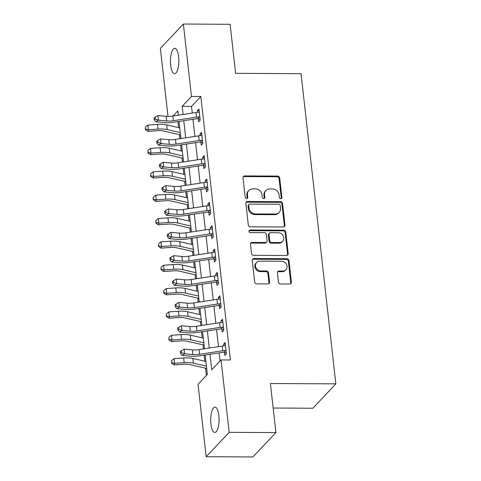 <?xml version="1.0" encoding="UTF-8"?>
<svg xmlns="http://www.w3.org/2000/svg" width="481" height="481" viewBox="0 0 481 481"><rect width="100%" height="100%" fill="white"/><g stroke="black" fill="none" stroke-linecap="round" stroke-linejoin="round"><path stroke-width="0.72" d="M280.748 198.695A1.359 1.209 43.3 0 0 281.89 197.414L279.701 177.928A1.942 1.732 43.3 0 0 277.663 176.082L244.631 175.92A1.942 1.732 43.3 0 0 243.001 177.742L245.184 197.228A1.359 1.209 43.3 0 0 247.462 198.172A1.359 1.209 43.3 0 0 247.757 197.24L247.475 194.721A6.223 5.538 43.3 0 1 248.815 190.482A6.223 5.538 43.3 0 1 252.687 188.883L255.441 188.895A6.223 5.538 43.3 0 1 261.971 194.793L262.253 197.318A1.359 1.209 43.3 0 0 264.526 198.256A1.359 1.209 43.3 0 0 264.821 197.33L264.538 194.805A6.223 5.538 43.3 0 1 265.885 190.566A6.223 5.538 43.3 0 1 269.751 188.967L272.505 188.985A6.223 5.538 43.3 0 1 279.034 194.883L279.317 197.402A1.359 1.209 43.3 0 0 280.748 198.695M281.211 198.605A1.359 1.209 43.3 0 0 281.265 198.076L279.082 178.589A1.942 1.732 43.3 0 0 277.038 176.743L244.005 176.575A1.942 1.732 43.3 0 0 243.158 176.792M247.078 198.431A1.359 1.209 43.3 0 0 247.132 197.901L246.849 195.382L247.475 194.721M264.147 198.521A1.359 1.209 43.3 0 0 264.201 197.986L263.919 195.466L264.538 194.805M210.918 423.983A12.68 4.197 90.3 0 1 214.959 407.088A12.68 4.197 90.3 0 1 218.873 415.554A12.68 4.197 90.3 0 1 214.833 432.449A12.68 4.197 90.3 0 1 210.918 423.983M170.677 65.212A12.68 4.197 90.3 0 1 174.717 48.316A12.68 4.197 90.3 0 1 178.631 56.782A12.68 4.197 90.3 0 1 174.585 73.677A12.68 4.197 90.3 0 1 170.677 65.212M278.463 282.137A1.942 1.732 43.3 0 0 280.501 283.976L289.766 284.024A1.942 1.732 43.3 0 0 291.396 282.203L288.973 260.558A1.942 1.732 43.3 0 0 286.929 258.712L253.896 258.544A1.942 1.732 43.3 0 0 252.266 260.371L254.696 282.016A1.942 1.732 43.3 0 0 256.734 283.856L267.929 283.916A1.942 1.732 43.3 0 0 269.558 282.088L268.518 272.829A1.942 1.732 43.3 0 0 266.48 270.983L260.93 270.953A5.201 4.63 43.3 0 1 256.024 267.845A5.201 4.63 43.3 0 1 256.595 262.476A5.201 4.63 43.3 0 1 259.83 261.141L281.577 261.255A5.201 4.63 43.3 0 1 286.478 264.358A5.201 4.63 43.3 0 1 285.906 269.727A5.201 4.63 43.3 0 1 282.678 271.068L279.052 271.05A1.942 1.732 43.3 0 0 277.423 272.871L278.463 282.137M168.001 116.39L160.377 48.425L183.375 24.05L230.116 24.29L235.618 73.34L301.052 73.671L335.846 383.856L270.406 383.525L275.914 432.575L229.172 432.341L206.175 456.709L198.052 384.307L207.377 374.422L205.201 355.014M183.375 24.05L191.498 96.459L182.173 106.337L183.087 114.472M209.987 354.287L211.724 369.811L221.05 359.932L230.399 359.98L200.842 96.507L191.498 96.459M221.05 359.932L229.172 432.341M283.369 226.984A1.942 1.732 43.3 0 0 284.999 225.156L282.569 203.517A1.942 1.732 43.3 0 0 280.531 201.671L247.499 201.503A1.942 1.732 43.3 0 0 245.869 203.331L248.298 224.97A1.942 1.732 43.3 0 0 250.336 226.816L283.369 226.984M285.774 232.034L288.197 253.679A1.942 1.732 43.3 0 1 286.568 255.501L253.535 255.339A1.942 1.732 43.3 0 1 251.497 253.493L250.457 244.228A1.942 1.732 43.3 0 1 252.086 242.406L265.482 242.472A1.942 1.732 43.3 0 0 267.111 240.65L266.426 234.506A1.942 1.732 43.3 0 0 264.382 232.66L250.433 232.588A1.359 1.209 43.3 0 1 249.302 230.369A1.359 1.209 43.3 0 1 250.15 230.02L283.73 230.195A1.942 1.732 43.3 0 1 285.774 232.034L285.149 232.696L287.578 254.335L288.197 253.679M200.842 96.507L191.522 106.385L192.268 113.071M192.971 119.306L194.889 136.424M195.587 142.665L197.511 159.782M198.208 166.017L200.132 183.141M200.83 189.376L202.748 206.499M203.451 212.734L205.369 229.858M206.066 236.093L207.99 253.216M208.688 259.451L210.612 276.569M211.309 282.81L213.227 299.928M213.931 306.163L215.849 323.286M216.546 329.521L218.47 346.645M219.168 352.88L220.076 360.96M200.12 119.498L198.298 118.789L198.641 121.837L200.198 120.19L198.942 108.977L197.384 110.624L197.577 112.314M202.741 142.857L200.92 142.148L201.262 145.196L202.82 143.548L201.557 132.335L200.006 133.983L200.192 135.672M205.357 166.216L203.541 165.506L203.884 168.548L205.435 166.907L204.178 155.694L202.627 157.341L202.814 159.031M207.978 189.574L206.163 188.859L206.505 191.907L208.057 190.26L206.8 179.052L205.243 180.7L205.435 182.389M210.6 212.927L208.778 212.217L209.121 215.266L210.678 213.618L209.421 202.411L207.864 204.052L208.057 205.748M213.221 236.285L211.399 235.576L211.742 238.624L213.299 236.977L212.037 225.763L210.486 227.411L210.672 229.1M215.837 259.644L214.021 258.934L214.364 261.983L215.915 260.335L214.658 249.122L213.107 250.769L213.293 252.459M218.458 283.002L216.642 282.293L216.985 285.341L218.536 283.694L217.28 272.48L215.722 274.128L215.915 275.817M221.08 306.361L219.258 305.645L219.601 308.694L221.158 307.052L219.901 295.839L218.344 297.486L218.536 299.176M223.701 329.719L221.879 329.004L222.222 332.052L223.779 330.405L222.517 319.198L220.965 320.845L221.152 322.535M226.317 353.072L224.501 352.363L224.843 355.411L226.395 353.763L225.138 342.55L223.587 344.198L223.773 345.887M177.928 121.603L178.607 127.633M179.389 134.626L179.846 138.726M180.549 144.961L181.223 150.992M182.01 157.984L182.467 162.085M183.171 168.32L183.844 174.35M184.626 181.343L185.089 185.444M185.786 191.678L186.466 197.709M187.247 204.702L187.71 208.796M188.408 215.037L189.087 221.062M189.869 228.054L190.326 232.155M191.029 238.39L191.703 244.42M192.49 251.413L192.947 255.513M193.651 261.748L194.324 267.779M195.106 274.771L195.569 278.872M196.266 285.107L196.945 291.137M197.727 298.13L198.19 302.23M198.887 308.465L199.567 314.496M200.349 321.488L200.805 325.589M201.509 331.824L202.182 337.848M202.97 344.847L203.427 348.941M204.13 355.176L204.804 361.207M205.585 368.199L206.403 375.457M273.16 408.032L312.848 408.231L335.846 383.856M275.914 432.575L252.916 456.95L206.175 456.709M178.301 115.206L177.82 110.949L173.052 116.005M204.497 348.779L202.579 331.656M201.876 325.421L199.958 308.303M199.26 302.062L197.336 284.944M196.639 278.709L194.721 261.586M194.017 255.351L192.099 238.227M191.396 231.992L189.478 214.869M188.78 208.634L186.856 191.51M186.159 185.275L184.241 168.158M183.538 161.923L181.62 144.799M180.916 138.564L178.998 121.44M183.784 120.707L185.702 137.831M186.406 144.066L188.324 161.189M189.027 167.424L190.945 184.548M191.642 190.783L193.566 207.906M194.264 214.141L196.182 231.259M196.885 237.494L198.803 254.617M199.507 260.852L201.425 277.976M202.122 284.211L204.046 301.334M204.744 307.569L206.662 324.693M207.365 330.928L209.283 348.046M191.522 106.385L182.173 106.337M197.384 110.624L199.122 110.636M200.006 133.983L201.743 133.989M202.627 157.341L204.365 157.347M205.243 180.7L206.986 180.706M207.864 204.052L209.602 204.064M210.486 227.411L212.223 227.423M213.107 250.769L214.845 250.781M215.722 274.128L217.466 274.134M218.344 297.486L220.088 297.492M220.965 320.845L222.703 320.851M223.587 344.198L225.324 344.21M265.885 190.566L265.265 191.228A6.223 5.538 43.3 0 0 263.919 195.466M248.815 190.482L248.196 191.137A6.223 5.538 43.3 0 0 246.849 195.382M284.217 226.767A1.942 1.732 43.3 0 0 284.379 225.817L281.95 204.172A1.942 1.732 43.3 0 0 279.912 202.333L246.879 202.164A1.942 1.732 43.3 0 0 246.031 202.381M280.231 205.519A1.359 1.209 43.3 0 0 278.8 204.227L249.807 204.082A1.359 1.209 43.3 0 0 248.665 205.357L248.966 208.02A6.223 5.538 43.3 0 0 255.495 213.919L275.312 214.021A6.223 5.538 43.3 0 0 279.184 212.422A6.223 5.538 43.3 0 0 280.525 208.177L280.231 205.519M248.96 204.431L248.34 205.092A1.359 1.209 43.3 0 0 248.046 206.018L248.665 205.357M279.184 212.422L278.559 213.077A6.223 5.538 43.3 0 1 274.693 214.676L254.87 214.574A6.223 5.538 43.3 0 1 248.34 208.676L248.046 206.018M287.422 255.285A1.942 1.732 43.3 0 0 287.578 254.335M266.69 241.973L266.071 242.634A1.942 1.732 43.3 0 1 264.863 243.133L251.467 243.061A1.942 1.732 43.3 0 0 250.619 243.278M285.149 232.696A1.942 1.732 43.3 0 0 283.111 230.85L249.525 230.682A1.359 1.209 43.3 0 0 249.062 230.766M279.383 242.544A5.201 4.63 43.3 0 0 282.618 241.209A5.201 4.63 43.3 0 0 283.189 235.84A5.201 4.63 43.3 0 0 278.283 232.732L270.623 232.69A1.942 1.732 43.3 0 0 268.993 234.518L269.685 240.662A1.942 1.732 43.3 0 0 271.723 242.502L279.383 242.544L278.764 243.206A5.201 4.63 43.3 0 0 281.998 241.865L282.618 241.209M269.414 233.189L268.795 233.85A1.942 1.732 43.3 0 0 268.374 235.173L268.993 234.518M278.764 243.206L271.104 243.164A1.942 1.732 43.3 0 1 269.059 241.318L268.374 235.173M285.906 269.727L285.287 270.388A5.201 4.63 43.3 0 1 282.052 271.723L278.427 271.705A1.942 1.732 43.3 0 0 277.579 271.921M256.595 262.476L255.976 263.137A5.201 4.63 43.3 0 0 255.405 268.506A5.201 4.63 43.3 0 0 260.305 271.615L260.93 270.953M268.777 283.7A1.942 1.732 43.3 0 0 268.939 282.75L267.899 273.485A1.942 1.732 43.3 0 0 265.861 271.645L260.305 271.615M290.62 283.808A1.942 1.732 43.3 0 0 290.777 282.858L288.347 261.213A1.942 1.732 43.3 0 0 286.309 259.373L253.277 259.205A1.942 1.732 43.3 0 0 252.429 259.421M180.501 134.866A6.932 2.189 -6.4 0 1 179.948 134.758L163.654 131.012A9.909 3.12 173.6 0 0 157.515 130.688L147.926 131.355L145.364 129.648L145.346 127.134L145.364 129.648M145.346 127.134L147.877 125.072L157.467 124.405A14.863 4.684 -6.4 0 1 166.673 124.892L179.72 127.892M147.877 125.072L148.407 129.744L157.99 129.076A14.863 4.684 -6.4 0 1 167.196 129.563L180.249 132.564M145.557 129.004L148.407 129.744L147.926 131.355M173.37 120.707A9.909 3.12 -6.4 0 1 166.679 120.971L158.447 120.208L155.892 121.807L164.129 122.571A14.863 4.684 173.6 0 0 174.164 122.18L197.336 118.639A1.984 0.625 -6.4 0 1 197.697 118.591L199.272 116.925A6.932 2.189 173.6 0 0 196.543 117.166L173.37 120.707L172.847 116.035A9.909 3.12 -6.4 0 1 166.155 116.3L157.924 115.536L158.447 120.208L155.333 119.084L155.122 117.22L154.1 117.857L154.311 119.727L155.333 119.084M198.298 118.789L197.697 118.591M199.272 116.925L199.855 117.142L199.278 112.025L198.749 112.253A6.932 2.189 173.6 0 0 196.02 112.494L172.847 116.035M154.311 119.727L155.892 121.807M157.924 115.536L155.122 117.22M183.123 158.219A6.932 2.189 -6.4 0 1 182.57 158.111L166.27 154.371A9.909 3.12 173.6 0 0 160.131 154.046L150.547 154.714L147.986 153.006L147.968 150.493L147.986 153.006M147.968 150.493L150.499 148.431L160.089 147.763A14.863 4.684 -6.4 0 1 169.294 148.25L182.341 151.25M150.499 148.431L151.022 153.102L160.612 152.435A14.863 4.684 -6.4 0 1 169.817 152.922L182.864 155.922M148.172 152.363L151.022 153.102L150.547 154.714M185.744 181.577A6.932 2.189 -6.4 0 1 185.191 181.469L168.891 177.73A9.909 3.12 173.6 0 0 162.752 177.399L153.168 178.072L150.607 176.365L150.583 173.851L150.607 176.365M150.583 173.851L153.12 171.789L162.704 171.122A14.863 4.684 -6.4 0 1 171.915 171.609L184.963 174.603M153.12 171.789L153.643 176.461L163.227 175.793A14.863 4.684 -6.4 0 1 172.439 176.28L185.486 179.275M150.793 175.721L153.643 176.461L153.168 178.072M188.366 204.936A6.932 2.189 -6.4 0 1 187.812 204.828L171.513 201.088A9.909 3.12 173.6 0 0 165.374 200.757L155.79 201.431L153.223 199.723L153.205 197.21L153.223 199.723M153.205 197.21L155.742 195.148L165.326 194.474A14.863 4.684 -6.4 0 1 174.531 194.967L187.584 197.962M155.742 195.148L156.265 199.819L165.849 199.146A14.863 4.684 -6.4 0 1 175.054 199.639L188.107 202.633M153.415 199.08L156.265 199.819L155.79 201.431M175.992 144.066A9.909 3.12 -6.4 0 1 169.3 144.33L161.063 143.566L158.514 145.166L166.745 145.929A14.863 4.684 173.6 0 0 176.786 145.539L199.958 141.997A1.984 0.625 -6.4 0 1 200.318 141.949L201.894 140.284A6.932 2.189 173.6 0 0 199.164 140.524L175.992 144.066L175.469 139.394A9.909 3.12 -6.4 0 1 168.777 139.658L160.54 138.895L161.063 143.566L157.954 142.442L157.744 140.572L156.722 141.216L156.932 143.085L157.954 142.442M200.92 142.148L200.318 141.949M201.894 140.284L202.477 140.5L201.9 135.383L201.371 135.612A6.932 2.189 173.6 0 0 198.641 135.852L175.469 139.394M156.932 143.085L158.514 145.166M160.54 138.895L157.744 140.572M178.613 167.424A9.909 3.12 -6.4 0 1 171.921 167.683L163.684 166.925L161.135 168.524L169.366 169.288A14.863 4.684 173.6 0 0 179.407 168.897L202.579 165.35A1.984 0.625 -6.4 0 1 202.94 165.308L204.515 163.642A6.932 2.189 173.6 0 0 201.786 163.883L178.613 167.424L178.09 162.752A9.909 3.12 -6.4 0 1 171.398 163.017L163.161 162.253L163.684 166.925L160.57 165.801L160.365 163.931L159.343 164.574L159.554 166.444L160.57 165.801M203.541 165.506L202.94 165.308M204.515 163.642L205.092 163.859L204.521 158.742L203.986 158.97A6.932 2.189 173.6 0 0 201.262 159.211L178.09 162.752M159.554 166.444L161.135 168.524M163.161 162.253L160.365 163.931M181.235 190.783A9.909 3.12 -6.4 0 1 174.543 191.041L166.306 190.284L163.75 191.883L171.988 192.64A14.863 4.684 173.6 0 0 182.028 192.25L205.195 188.708A1.984 0.625 -6.4 0 1 205.561 188.666L207.131 186.995A6.932 2.189 173.6 0 0 204.407 187.241L181.235 190.783L180.712 186.111A9.909 3.12 -6.4 0 1 174.02 186.369L165.783 185.612L166.306 190.284L163.191 189.159L162.981 187.289L161.959 187.933L162.169 189.797L163.191 189.159M206.163 188.859L205.561 188.666M207.131 186.995L207.714 187.211L207.143 182.101L206.608 182.323A6.932 2.189 173.6 0 0 203.884 182.57L180.712 186.111M162.169 189.797L163.75 191.883M165.783 185.612L162.981 187.289M190.981 228.295A6.932 2.189 -6.4 0 1 190.428 228.186L174.134 224.441A9.909 3.12 173.6 0 0 167.995 224.116L158.405 224.789L155.844 223.082L155.826 220.569L155.844 223.082M155.826 220.569L158.357 218.506L167.947 217.833A14.863 4.684 -6.4 0 1 177.152 218.326L190.199 221.32M158.357 218.506L158.886 223.178L168.47 222.505A14.863 4.684 -6.4 0 1 177.675 222.998L190.729 225.992M156.036 222.438L158.886 223.178L158.405 224.789M183.85 214.141A9.909 3.12 -6.4 0 1 177.158 214.4L168.927 213.642L166.372 215.241L174.609 215.999A14.863 4.684 173.6 0 0 184.644 215.608L207.816 212.067A1.984 0.625 -6.4 0 1 208.177 212.025L209.752 210.353A6.932 2.189 173.6 0 0 207.022 210.6L183.85 214.141L183.327 209.469A9.909 3.12 -6.4 0 1 176.635 209.728L168.404 208.97L168.927 213.642L165.813 212.518L165.602 210.648L164.58 211.285L164.791 213.155L165.813 212.518M208.778 212.217L208.177 212.025M209.752 210.353L210.335 210.57L209.758 205.453L209.229 205.682A6.932 2.189 173.6 0 0 206.499 205.928L183.327 209.469M164.791 213.155L166.372 215.241M168.404 208.97L165.602 210.648M193.602 251.653A6.932 2.189 -6.4 0 1 193.049 251.545L176.749 247.799A9.909 3.12 173.6 0 0 170.611 247.475L161.027 248.142L158.465 246.44L158.447 243.927L158.465 246.44M158.447 243.927L160.979 241.865L170.569 241.191A14.863 4.684 -6.4 0 1 179.774 241.678L192.821 244.679M160.979 241.865L161.502 246.531L171.092 245.863A14.863 4.684 -6.4 0 1 180.297 246.35L193.344 249.35M158.652 245.791L161.502 246.531L161.027 248.142M186.472 237.5A9.909 3.12 -6.4 0 1 179.78 237.758L171.543 236.995L168.993 238.6L177.224 239.358A14.863 4.684 173.6 0 0 187.265 238.967L210.437 235.425A1.984 0.625 -6.4 0 1 210.798 235.377L212.374 233.712A6.932 2.189 173.6 0 0 209.644 233.952L186.472 237.5L185.949 232.828A9.909 3.12 -6.4 0 1 179.257 233.087L171.02 232.323L171.543 236.995L168.434 235.876L168.224 234.006L167.202 234.644L167.412 236.514L168.434 235.876M211.399 235.576L210.798 235.377M212.374 233.712L212.957 233.928L212.38 228.812L211.85 229.04A6.932 2.189 173.6 0 0 209.121 229.281L185.949 232.828M167.412 236.514L168.993 238.6M171.02 232.323L168.224 234.006M196.224 275.012A6.932 2.189 -6.4 0 1 195.671 274.904L179.371 271.158A9.909 3.12 173.6 0 0 173.232 270.833L163.648 271.5L161.087 269.793L161.063 267.28L161.087 269.793M161.063 267.28L163.6 265.217L173.184 264.55A14.863 4.684 -6.4 0 1 182.395 265.037L195.442 268.037M163.6 265.217L164.123 269.889L173.707 269.222A14.863 4.684 -6.4 0 1 182.918 269.709L195.965 272.709M161.273 269.15L164.123 269.889L163.648 271.5M189.093 260.852A9.909 3.12 -6.4 0 1 182.401 261.117L174.164 260.353L171.615 261.953L179.846 262.716A14.863 4.684 173.6 0 0 189.887 262.325L213.059 258.784A1.984 0.625 -6.4 0 1 213.42 258.736L214.995 257.07A6.932 2.189 173.6 0 0 212.265 257.311L189.093 260.852L188.57 256.181A9.909 3.12 -6.4 0 1 181.878 256.445L173.641 255.682L174.164 260.353L171.05 259.229L170.845 257.365L169.823 258.002L170.034 259.872L171.05 259.229M214.021 258.934L213.42 258.736M214.995 257.07L215.572 257.287L215.001 252.17L214.466 252.399A6.932 2.189 173.6 0 0 211.742 252.639L188.57 256.181M170.034 259.872L171.615 261.953M173.641 255.682L170.845 257.365M198.845 298.364A6.932 2.189 -6.4 0 1 198.292 298.256L181.992 294.516A9.909 3.12 173.6 0 0 175.854 294.192L166.27 294.859L163.702 293.151L163.684 290.638L163.702 293.151M163.684 290.638L166.222 288.576L175.805 287.909A14.863 4.684 -6.4 0 1 185.011 288.396L198.064 291.396M166.222 288.576L166.745 293.248L176.329 292.58A14.863 4.684 -6.4 0 1 185.534 293.067L198.587 296.062M163.895 292.508L166.745 293.248L166.27 294.859M191.715 284.211A9.909 3.12 -6.4 0 1 185.023 284.475L176.786 283.712L174.23 285.311L182.467 286.075A14.863 4.684 173.6 0 0 192.508 285.684L215.674 282.143A1.984 0.625 -6.4 0 1 216.041 282.094L217.61 280.429A6.932 2.189 173.6 0 0 214.887 280.67L191.715 284.211L191.191 279.539A9.909 3.12 -6.4 0 1 184.5 279.804L176.262 279.04L176.786 283.712L173.671 282.587L173.461 280.718L172.439 281.361L172.649 283.231L173.671 282.587M216.642 282.293L216.041 282.094M217.61 280.429L218.194 280.645L217.622 275.529L217.087 275.757A6.932 2.189 173.6 0 0 214.364 275.998L191.191 279.539M172.649 283.231L174.23 285.311M176.262 279.04L173.461 280.718M201.461 321.723A6.932 2.189 -6.4 0 1 200.908 321.615L184.614 317.875A9.909 3.12 173.6 0 0 178.475 317.544L168.885 318.218L166.324 316.51L166.306 313.997L166.324 316.51M166.306 313.997L168.843 311.935L178.427 311.267A14.863 4.684 -6.4 0 1 187.632 311.754L200.679 314.748M168.843 311.935L169.366 316.606L178.95 315.939A14.863 4.684 -6.4 0 1 188.155 316.426L201.208 319.42M166.516 315.867L169.366 316.606L168.885 318.218M194.33 307.569A9.909 3.12 -6.4 0 1 187.638 307.828L179.407 307.07L176.852 308.67L185.089 309.433A14.863 4.684 173.6 0 0 195.124 309.036L218.296 305.495A1.984 0.625 -6.4 0 1 218.657 305.453L220.232 303.788A6.932 2.189 173.6 0 0 217.502 304.028L194.33 307.569L193.807 302.898A9.909 3.12 -6.4 0 1 187.115 303.156L178.884 302.399L179.407 307.07L176.293 305.946L176.082 304.076L175.06 304.72L175.27 306.583L176.293 305.946M219.258 305.645L218.657 305.453M220.232 303.788L220.815 304.004L220.238 298.887L219.709 299.116A6.932 2.189 173.6 0 0 216.979 299.356L193.807 302.898M175.27 306.583L176.852 308.67M178.884 302.399L176.082 304.076M204.082 345.081A6.932 2.189 -6.4 0 1 203.529 344.973L187.229 341.233A9.909 3.12 173.6 0 0 181.09 340.903L171.507 341.576L168.945 339.869L168.927 337.355L168.945 339.869M168.927 337.355L171.458 335.293L181.048 334.62A14.863 4.684 -6.4 0 1 190.254 335.113L203.301 338.107M171.458 335.293L171.982 339.965L181.571 339.291A14.863 4.684 -6.4 0 1 190.777 339.784L203.824 342.779M169.132 339.225L171.982 339.965L171.507 341.576M196.951 330.928A9.909 3.12 -6.4 0 1 190.26 331.187L182.022 330.429L179.473 332.028L187.71 332.786A14.863 4.684 173.6 0 0 197.745 332.395L220.917 328.854A1.984 0.625 -6.4 0 1 221.278 328.812L222.853 327.14A6.932 2.189 173.6 0 0 220.124 327.387L196.951 330.928L196.428 326.256A9.909 3.12 -6.4 0 1 189.736 326.515L181.499 325.757L182.022 330.429L178.914 329.305L178.704 327.435L177.681 328.078L177.892 329.942L178.914 329.305M221.879 329.004L221.278 328.812M222.853 327.14L223.437 327.357L222.859 322.246L222.33 322.468A6.932 2.189 173.6 0 0 219.601 322.715L196.428 326.256M177.892 329.942L179.473 332.028M181.499 325.757L178.704 327.435M206.704 368.44A6.932 2.189 -6.4 0 1 206.151 368.332L189.851 364.586A9.909 3.12 173.6 0 0 183.712 364.261L174.128 364.935L171.567 363.227L171.543 360.714L171.567 363.227M171.543 360.714L174.08 358.652L183.664 357.978A14.863 4.684 -6.4 0 1 192.875 358.471L205.922 361.465M174.08 358.652L174.603 363.323L184.187 362.65A14.863 4.684 -6.4 0 1 193.398 363.143L206.445 366.137M171.753 362.584L174.603 363.323L174.128 364.935M199.573 354.287A9.909 3.12 -6.4 0 1 192.881 354.545L184.644 353.788L182.095 355.387L190.326 356.144A14.863 4.684 173.6 0 0 200.367 355.754L223.539 352.212A1.984 0.625 -6.4 0 1 223.899 352.17L225.475 350.499A6.932 2.189 173.6 0 0 222.745 350.745L199.573 354.287L199.05 349.615A9.909 3.12 -6.4 0 1 192.358 349.873L184.121 349.116L184.644 353.788L181.529 352.663L181.325 350.793L180.303 351.431L180.513 353.301L181.529 352.663M224.501 352.363L223.899 352.17M225.475 350.499L226.052 350.715L225.481 345.598L224.946 345.827A6.932 2.189 173.6 0 0 222.222 346.073L199.05 349.615M180.513 353.301L182.095 355.387M184.121 349.116L181.325 350.793M281.265 198.076L281.89 197.414M247.132 197.901L247.757 197.24M264.201 197.986L264.821 197.33M244.005 176.575L244.631 175.92M277.038 176.743L277.663 176.082M279.082 178.589L279.701 177.928M246.879 202.164L247.499 201.503M279.912 202.333L280.531 201.671M281.95 204.172L282.569 203.517M284.379 225.817L284.999 225.156M248.34 208.676L248.966 208.02M254.87 214.574L255.495 213.919M274.693 214.676L275.312 214.021M251.467 243.061L252.086 242.406M264.863 243.133L265.482 242.472M249.525 230.682L250.15 230.02M283.111 230.85L283.73 230.195M269.059 241.318L269.685 240.662M271.104 243.164L271.723 242.502M278.427 271.705L279.052 271.05M282.052 271.723L282.678 271.068M265.861 271.645L266.48 270.983M267.899 273.485L268.518 272.829M268.939 282.75L269.558 282.088M253.277 259.205L253.896 258.544M286.309 259.373L286.929 258.712M288.347 261.213L288.973 260.558M290.777 282.858L291.396 282.203M157.467 124.405L157.99 129.076M166.673 124.892L167.196 129.563M166.679 120.971L166.155 116.3M196.543 117.166L196.02 112.494M160.089 147.763L160.612 152.435M169.294 148.25L169.817 152.922M162.704 171.122L163.227 175.793M171.915 171.609L172.439 176.28M165.326 194.474L165.849 199.146M174.531 194.967L175.054 199.639M169.3 144.33L168.777 139.658M199.164 140.524L198.641 135.852M171.921 167.683L171.398 163.017M201.786 163.883L201.262 159.211M174.543 191.041L174.02 186.369M204.407 187.241L203.884 182.57M167.947 217.833L168.47 222.505M177.152 218.326L177.675 222.998M177.158 214.4L176.635 209.728M207.022 210.6L206.499 205.928M170.569 241.191L171.092 245.863M179.774 241.678L180.297 246.35M179.78 237.758L179.257 233.087M209.644 233.952L209.121 229.281M173.184 264.55L173.707 269.222M182.395 265.037L182.918 269.709M182.401 261.117L181.878 256.445M212.265 257.311L211.742 252.639M175.805 287.909L176.329 292.58M185.011 288.396L185.534 293.067M185.023 284.475L184.5 279.804M214.887 280.67L214.364 275.998M178.427 311.267L178.95 315.939M187.632 311.754L188.155 316.426M187.638 307.828L187.115 303.156M217.502 304.028L216.979 299.356M181.048 334.62L181.571 339.291M190.254 335.113L190.777 339.784M190.26 331.187L189.736 326.515M220.124 327.387L219.601 322.715M183.664 357.978L184.187 362.65M192.875 358.471L193.398 363.143M192.881 354.545L192.358 349.873M222.745 350.745L222.222 346.073"/></g></svg>
